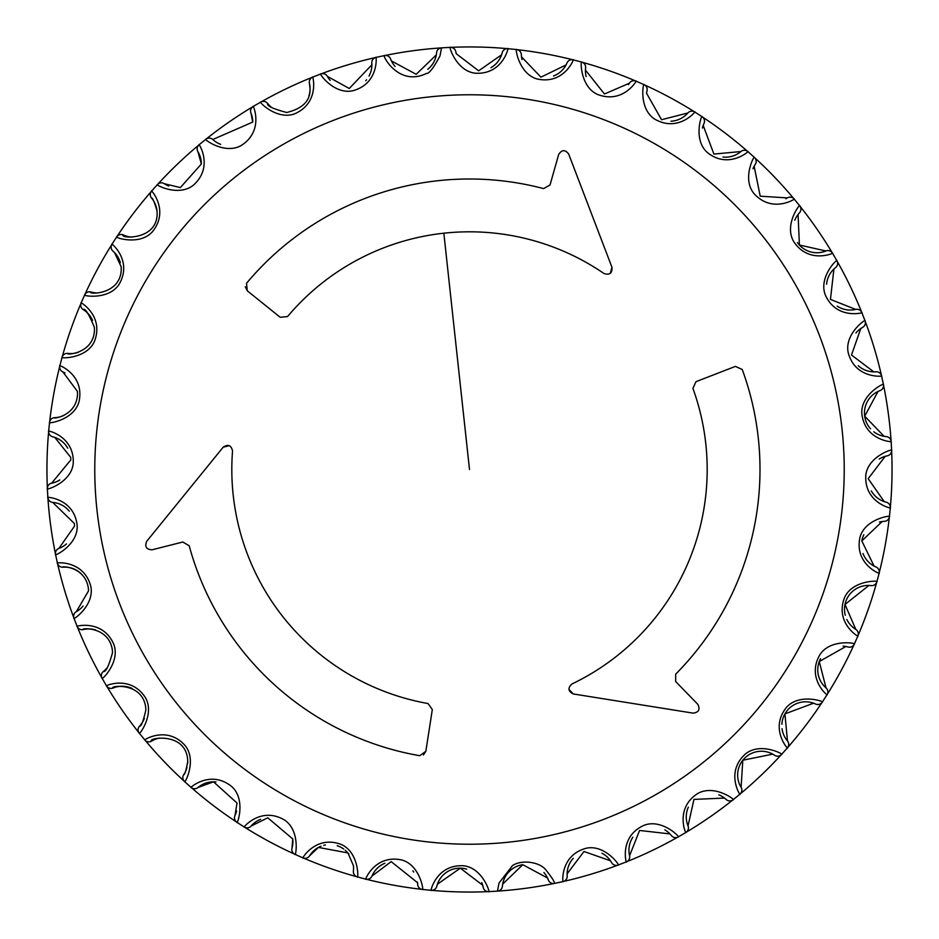 <?xml version="1.0" encoding="UTF-8"?>
<svg xmlns="http://www.w3.org/2000/svg" width="939" height="939" viewBox="0 0 939 939"><rect width="100%" height="100%" fill="white"/><g stroke="black" fill="none" stroke-linecap="round" stroke-linejoin="round"><path stroke-width="1.41" d="M490.909 67.702A23.768 23.768 0 0 0 502.212 52.701L501.59 54.802L478.667 70.824L456.319 53.793L455.791 51.645A23.768 23.768 0 0 0 456.319 53.793L455.791 51.645A5.282 5.282 0 0 0 450.368 47.384A422.55 422.55 0 0 0 441.518 47.877A422.55 422.55 0 0 0 441.295 47.889A422.55 422.55 0 0 0 375.905 57.443A422.55 422.55 0 0 1 384.579 55.577C381.304 53.535 397.866 87.386 426.494 73.43C428.994 73.829 433.489 68.019 439.968 55.988L441.518 47.877A5.282 5.282 0 0 0 436.6 52.713L436.318 54.885L416.188 74.298L391.457 60.965L390.601 58.934A23.768 23.768 0 0 0 395.073 66.458M466.742 869.185A23.768 23.768 0 0 0 436.788 886.299L437.41 884.198L460.321 868.176L482.669 885.207L483.198 887.355A5.282 5.282 0 0 0 488.62 891.616A422.55 422.55 0 0 0 497.482 891.123A422.55 422.55 0 0 1 488.62 891.616C490.768 894.421 483.174 867.882 463.631 865.781C435.285 864.15 429.945 893.47 431.177 890.313A5.282 5.282 0 0 0 436.788 886.299L437.41 884.198L460.321 868.176L482.669 885.207L483.198 887.355A23.768 23.768 0 0 0 481.742 882.625M368.992 76.094A23.768 23.768 0 0 0 371.879 64.768L349.261 88.501L327.335 76.329A5.282 5.282 0 0 0 320.868 73.958C317.957 71.951 333.38 94.839 352.618 90.801C380.084 83.594 376.093 54.051 375.905 57.443A5.282 5.282 0 0 0 371.809 62.995L371.879 64.768A23.768 23.768 0 0 0 371.809 62.995A5.282 5.282 0 0 1 375.905 57.443A422.55 422.55 0 0 0 312.593 77.162A5.282 5.282 0 0 0 309.424 83.278L310.058 88.736A23.768 23.768 0 0 0 309.424 83.278A5.282 5.282 0 0 1 312.593 77.162C312.253 73.782 320.821 102.328 294.811 113.748C276.453 120.744 257.626 100.555 260.819 102.069A422.55 422.55 0 0 0 253.154 106.53A5.282 5.282 0 0 0 250.971 113.079L252.744 122.082A23.768 23.768 0 0 0 250.971 113.079A5.282 5.282 0 0 1 253.154 106.53C252.286 103.255 265.209 130.11 241.311 145.451C224.268 155.24 202.519 138.233 205.911 139.242A422.55 422.55 0 0 0 199.033 144.852A5.282 5.282 0 0 0 197.906 151.648L201.357 163.985A23.768 23.768 0 0 0 197.906 151.648A5.282 5.282 0 0 1 199.033 144.852C197.671 141.742 214.632 166.25 193.434 185.136C178.128 197.472 153.984 184.079 157.494 184.537A422.55 422.55 0 0 0 151.578 191.157A5.282 5.282 0 0 0 151.519 198.047C152.458 197.495 154.289 201.756 157.024 210.852L157.153 213.411C157.224 241.382 118.596 238.154 123.385 234.973A23.768 23.768 0 0 0 131.472 237.109M120.333 262.65A23.768 23.768 0 0 0 112.973 251.136L114.523 252.591L121.096 266.582L121.237 269.141C120.873 295.445 87.022 294.4 90.966 292.006A5.282 5.282 0 0 0 84.71 294.905C81.235 295.55 108.325 300.82 119.065 284.364C133.397 259.845 109.687 241.781 111.952 244.316A422.55 422.55 0 0 1 116.753 236.863A5.282 5.282 0 0 1 123.385 234.973A5.282 5.282 0 0 0 116.753 236.863C113.22 236.945 139.16 246.394 152.341 231.827C170.335 209.855 149.735 188.293 151.578 191.157A5.282 5.282 0 0 0 151.519 198.047A23.768 23.768 0 0 1 157.013 210.805M95.837 292.862A23.768 23.768 0 0 1 90.966 292.006A5.282 5.282 0 0 0 84.71 294.905A422.55 422.55 0 0 0 81.13 303.015A5.282 5.282 0 0 0 83.207 309.588C85.038 307.875 88.747 313.755 94.334 327.242L94.463 329.812C93.877 354.226 64.662 355.247 67.854 353.404A23.768 23.768 0 0 0 78.442 352.278M63.488 372.22L64.932 372.936A23.768 23.768 0 0 0 62.948 371.985L77.385 391.352L77.526 393.911C76.775 416.376 52.091 419.064 54.638 417.667A5.282 5.282 0 0 0 49.591 422.35C46.481 424.041 73.876 420.684 79.005 401.716C85.062 373.968 56.927 364.109 59.861 365.823A422.55 422.55 0 0 1 62.127 357.243A5.282 5.282 0 0 1 67.854 353.404A5.282 5.282 0 0 0 62.127 357.243C58.805 358.428 86.388 359.402 94.416 341.467C104.734 315.011 78.489 300.867 81.13 303.015A5.282 5.282 0 0 0 83.207 309.588A23.768 23.768 0 0 1 92.574 320.492M64.028 415.355A23.768 23.768 0 0 1 54.638 417.667A5.282 5.282 0 0 0 49.591 422.35A422.55 422.55 0 0 0 48.687 431.177A5.282 5.282 0 0 0 52.701 436.788L54.779 437.398L70.683 457.316L70.824 459.875L51.633 483.198A23.768 23.768 0 0 0 53.769 482.681M69.298 511.203A23.768 23.768 0 0 0 52.713 502.4L74.381 523.516L74.521 526.086L58.922 548.399A5.282 5.282 0 0 0 55.565 554.421C53.136 556.98 78.16 545.324 77.174 525.699C74.357 497.447 44.556 496.766 47.877 497.482A422.55 422.55 0 0 1 47.384 488.62A5.282 5.282 0 0 1 51.633 483.198A5.282 5.282 0 0 0 47.384 488.62C44.579 490.78 71.106 483.174 73.219 463.631C74.85 435.285 45.518 429.945 48.687 431.177A5.282 5.282 0 0 0 52.701 436.788A23.768 23.768 0 0 1 67.772 448.22M66.458 543.927A23.768 23.768 0 0 1 58.922 548.399A5.282 5.282 0 0 0 55.565 554.421A422.55 422.55 0 0 0 57.443 563.095A5.282 5.282 0 0 0 62.983 567.191C60.284 566.111 85.144 565.947 88.383 588.33L88.524 590.889L76.329 611.653A23.768 23.768 0 0 0 83.066 606.054M95.578 629.952A23.768 23.768 0 0 0 83.278 629.576C79.874 628.109 109.041 625.832 112.363 650.152L112.504 652.711C108.76 666.138 105.731 672.371 103.407 671.408A5.282 5.282 0 0 0 102.069 678.181C100.543 681.362 120.744 662.547 113.748 644.189C102.328 618.179 73.782 626.747 77.162 626.395A422.55 422.55 0 0 1 73.946 618.132A5.282 5.282 0 0 1 76.329 611.653A5.282 5.282 0 0 0 73.946 618.132C71.951 621.043 94.839 605.608 90.801 586.382C83.594 558.916 54.051 562.907 57.443 563.095A5.282 5.282 0 0 0 62.983 567.191A23.768 23.768 0 0 1 80.742 573.306M107.292 667.559A23.768 23.768 0 0 1 103.407 671.408A5.282 5.282 0 0 0 102.069 678.181A422.55 422.55 0 0 0 106.53 685.846A5.282 5.282 0 0 0 113.067 688.029L115.133 687.289M159.583 738.054A23.768 23.768 0 0 0 151.648 741.094C146.496 738.524 184.549 730.871 187.612 758.841L187.753 761.412C186.11 770.555 184.76 774.968 183.715 774.663A5.282 5.282 0 0 0 184.537 781.506C184.079 785.004 197.46 760.872 185.136 745.566C166.25 724.368 141.73 741.329 144.841 739.955A422.55 422.55 0 0 1 139.242 733.089A5.282 5.282 0 0 1 139.5 726.199A5.282 5.282 0 0 0 139.242 733.089C138.233 736.469 155.228 714.732 145.451 697.689C130.11 673.791 103.243 686.714 106.53 685.846A5.282 5.282 0 0 0 113.067 688.029C108.865 686.08 142.411 681.245 145.709 707.454L145.85 710.025C143.244 721.398 141.132 726.786 139.5 726.199A23.768 23.768 0 0 0 144.348 718.335M186.955 767.527A23.768 23.768 0 0 1 183.715 774.663A5.282 5.282 0 0 0 184.537 781.506A422.55 422.55 0 0 0 191.145 787.422A5.282 5.282 0 0 0 198.047 787.469L213.517 781.835L237.039 803.045L234.973 815.604A23.768 23.768 0 0 0 236.581 810.909M260.631 819.336A23.768 23.768 0 0 0 251.124 826.027L267.768 817.799L292.768 838.961L292.006 848.034A5.282 5.282 0 0 0 294.905 854.29C295.539 857.765 300.82 830.675 284.364 819.923C259.845 805.603 241.781 829.313 244.316 827.048A422.55 422.55 0 0 1 236.851 822.235A5.282 5.282 0 0 1 234.973 815.604A5.282 5.282 0 0 0 236.851 822.235C236.945 825.768 246.394 799.84 231.827 786.647C209.843 768.665 188.293 789.253 191.145 787.422A5.282 5.282 0 0 0 198.047 787.469A23.768 23.768 0 0 1 216.005 781.976M292.909 841.567A23.768 23.768 0 0 1 292.006 848.034A5.282 5.282 0 0 0 294.905 854.29A422.55 422.55 0 0 0 303.015 857.87A5.282 5.282 0 0 0 309.588 855.793L318.427 847.424L347.935 852.917L353.44 865.723L353.58 868.293A23.768 23.768 0 0 0 353.44 865.723M483.198 887.355A5.282 5.282 0 0 0 488.62 891.616A422.55 422.55 0 0 1 422.35 889.409A5.282 5.282 0 0 1 417.667 884.362L417.538 882.672L417.667 884.362A5.282 5.282 0 0 0 422.35 889.409C424.041 892.519 420.684 865.124 401.716 859.983C373.968 853.938 364.109 882.073 365.823 879.139A422.55 422.55 0 0 1 357.243 876.862A5.282 5.282 0 0 1 353.404 871.146A23.768 23.768 0 0 0 353.58 868.293L353.404 871.146A5.282 5.282 0 0 0 357.243 876.862C358.428 880.195 359.391 852.612 341.467 844.572C314.999 834.255 300.867 860.5 303.015 857.87A5.282 5.282 0 0 0 309.588 855.793A23.768 23.768 0 0 1 320.997 846.215M512.494 865.594L498.985 883.083L497.482 891.123A422.55 422.55 0 0 0 554.421 883.423C554.855 882.226 552.167 877.942 546.381 870.57C540.77 862.178 522.213 859.068 512.494 865.594M221.804 448.889L223.177 447.199C228.071 443.947 231.194 445.192 232.543 450.943A237.684 237.684 0 0 0 428.02 703.534L432.316 709.544L425.848 751.317L419.721 755.707A290.503 290.503 0 0 1 189.185 545.759L182.788 542.026L152.095 549.784C146.32 549.526 144.524 546.709 146.695 541.334L223.177 447.199L229.316 445.661M443.842 233.201A237.684 237.684 0 0 0 287.557 316.56L280.198 317.276L247.262 290.797L246.523 283.296A290.503 290.503 0 0 1 543.611 188.61L550.043 184.948L558.67 154.477C561.78 149.606 565.125 149.454 568.682 154.031L611.97 267.322C612.334 273.202 609.693 275.28 604.047 273.566A237.684 237.684 0 0 0 443.842 233.201L469.5 469.5M455.791 51.645A5.282 5.282 0 0 0 450.368 47.384A422.55 422.55 0 0 1 506.778 48.593M553.505 75.989A23.768 23.768 0 0 0 567.003 62.948L566.064 64.932L540.923 77.162L521.521 56.845L521.333 54.638A5.282 5.282 0 0 0 516.638 49.591A422.55 422.55 0 0 1 573.177 59.861A5.282 5.282 0 0 0 567.003 62.948L566.064 64.932L540.923 77.162L521.521 56.845L521.333 54.638A23.768 23.768 0 0 0 522.025 59.544M585.596 67.854A5.282 5.282 0 0 0 581.746 62.138C580.572 58.805 579.598 86.388 597.533 94.428C623.989 104.745 638.133 78.5 635.985 81.13A5.282 5.282 0 0 0 629.4 83.207L604.458 93.994L585.431 70.061L585.596 67.854A5.282 5.282 0 0 0 581.746 62.138A422.55 422.55 0 0 1 635.985 81.13A5.282 5.282 0 0 0 629.4 83.207L604.458 93.994L585.431 70.061L585.596 67.854A23.768 23.768 0 0 0 586.159 76.599M646.994 90.966A5.282 5.282 0 0 0 644.095 84.71A422.55 422.55 0 0 1 694.684 111.952A5.282 5.282 0 0 0 687.864 112.973L661.537 119.723L646.49 93.114L646.994 90.966A23.768 23.768 0 0 0 646.49 93.114L646.994 90.966A5.282 5.282 0 0 0 644.095 84.71C643.45 81.235 638.18 108.325 654.636 119.077C679.155 133.397 697.219 109.687 694.684 111.952A5.282 5.282 0 0 0 687.864 112.973L661.537 119.723L646.49 93.114L646.83 91.529M722.995 157.024A23.768 23.768 0 0 0 740.953 151.531L713.898 154.078L703.182 125.439L704.027 123.396A23.768 23.768 0 0 0 703.182 125.439L704.027 123.396A5.282 5.282 0 0 0 702.137 116.765A422.55 422.55 0 0 1 747.843 151.578A5.282 5.282 0 0 0 740.953 151.531L713.898 154.078L703.182 125.439A23.768 23.768 0 0 0 702.419 128.08M755.285 164.337A5.282 5.282 0 0 0 754.451 157.494C754.921 153.996 741.528 178.128 753.853 193.434C772.75 214.632 797.258 197.671 794.148 199.045A5.282 5.282 0 0 0 787.351 197.906L760.226 196.192L754.134 166.226L755.285 164.337A5.282 5.282 0 0 0 754.451 157.494A422.55 422.55 0 0 1 794.148 199.045A5.282 5.282 0 0 0 787.351 197.906L760.226 196.192L754.134 166.226L755.285 164.337A23.768 23.768 0 0 0 752.961 168.715M797.422 242.591A23.768 23.768 0 0 0 825.921 250.971L799.406 245.032L798.068 214.491L799.5 212.801A5.282 5.282 0 0 0 799.758 205.911A422.55 422.55 0 0 1 832.459 253.154A5.282 5.282 0 0 0 825.921 250.971L799.406 245.032L798.068 214.491L799.5 212.801A23.768 23.768 0 0 0 794.817 220.207M837.224 306.161A23.768 23.768 0 0 0 855.722 309.424L830.452 299.412L833.914 269.035L835.593 267.592A23.768 23.768 0 0 0 833.914 269.035L835.593 267.592A5.282 5.282 0 0 0 836.919 260.819A422.55 422.55 0 0 1 861.838 312.605A5.282 5.282 0 0 0 855.722 309.424L830.452 299.412L833.914 269.035A23.768 23.768 0 0 0 826.578 284.235M858.246 365.694A23.768 23.768 0 0 0 876.005 371.809L873.81 371.867L851.497 355.024L860.793 328.509L862.671 327.347A5.282 5.282 0 0 0 865.042 320.868A422.55 422.55 0 0 1 881.557 375.905A5.282 5.282 0 0 0 876.005 371.809L873.81 371.867L851.497 355.024L860.793 328.509L862.671 327.347A23.768 23.768 0 0 0 855.934 332.946M873.775 431.776A23.768 23.768 0 0 0 886.287 436.6L884.104 436.318L864.702 416.188L878.024 391.457L880.066 390.601A23.768 23.768 0 0 0 878.024 391.457L880.066 390.601A5.282 5.282 0 0 0 883.423 384.579A422.55 422.55 0 0 1 891.123 441.518A5.282 5.282 0 0 0 886.287 436.6L884.104 436.318L864.702 416.188L878.024 391.457A23.768 23.768 0 0 0 870.535 428.783M871.298 490.909A23.768 23.768 0 0 0 886.299 502.212L884.198 501.59L868.176 478.667L885.207 456.319L887.355 455.802A5.282 5.282 0 0 0 891.616 450.38A422.55 422.55 0 0 1 890.301 507.823A5.282 5.282 0 0 0 886.299 502.212L884.198 501.59L868.176 478.667L885.207 456.319L887.355 455.802A23.768 23.768 0 0 0 879.221 459.042M846.837 619.423A23.768 23.768 0 0 0 855.793 629.412L845.006 604.458L868.939 585.431L871.134 585.596A5.282 5.282 0 0 0 876.862 581.757C880.195 580.572 852.612 579.598 844.572 597.533C834.255 623.989 860.5 638.133 857.87 635.985A422.55 422.55 0 0 0 879.127 573.177C882.061 574.891 853.938 565.032 859.983 537.284C865.112 518.316 892.519 514.959 889.409 516.65A5.282 5.282 0 0 1 884.35 521.333A5.282 5.282 0 0 0 889.409 516.65A422.55 422.55 0 0 1 879.127 573.177A5.282 5.282 0 0 0 876.052 567.015L874.068 566.064L861.826 540.923L882.155 521.521L884.35 521.333A23.768 23.768 0 0 0 879.456 522.025M782.034 728.699A23.768 23.768 0 0 0 787.469 740.953L784.922 713.898L813.561 703.194L815.604 704.027A5.282 5.282 0 0 0 822.235 702.137C825.768 702.055 799.84 692.606 786.647 707.173C768.665 729.145 789.253 750.707 787.41 747.843A422.55 422.55 0 0 0 827.048 694.684C829.313 697.219 805.603 679.155 819.923 654.636C830.675 638.18 857.765 643.45 854.29 644.095A5.282 5.282 0 0 1 848.034 646.994A23.768 23.768 0 0 0 845.875 646.49L848.034 646.994A5.282 5.282 0 0 0 854.29 644.095A422.55 422.55 0 0 1 827.048 694.684A5.282 5.282 0 0 0 826.015 687.864L819.266 661.549L845.875 646.49A23.768 23.768 0 0 0 843.152 646.138M774.652 755.285A5.282 5.282 0 0 0 781.506 754.463A422.55 422.55 0 0 0 787.41 747.843A422.55 422.55 0 0 1 781.506 754.463A422.55 422.55 0 0 1 739.955 794.148A5.282 5.282 0 0 0 741.094 787.351L742.808 760.226L772.762 754.134A23.768 23.768 0 0 0 741.094 787.351L742.808 760.226L772.762 754.134L774.652 755.285A23.768 23.768 0 0 0 772.762 754.134L774.652 755.285A5.282 5.282 0 0 0 781.506 754.463C785.004 754.921 760.872 741.528 745.566 753.864C724.356 772.75 741.329 797.258 739.955 794.148A5.282 5.282 0 0 0 741.094 787.351M688.346 807.153A23.768 23.768 0 0 0 688.029 825.921L693.956 799.406L724.509 798.068L726.199 799.5A5.282 5.282 0 0 0 733.089 799.758A422.55 422.55 0 0 1 554.421 883.423A422.55 422.55 0 0 0 563.095 881.557A5.282 5.282 0 0 0 567.191 876.005L567.121 873.822L583.976 851.497L610.491 860.793L611.653 862.671A23.768 23.768 0 0 0 601.981 853.222M121.201 267.85A23.768 23.768 0 0 0 121.096 266.582M132.117 688.475A23.768 23.768 0 0 0 113.067 688.029M182.612 746.634A23.768 23.768 0 0 0 180.945 744.756M292.909 841.25A23.768 23.768 0 0 0 292.78 839.055M348.885 854.114A23.768 23.768 0 0 0 348.076 853.082M343.709 849.02A23.768 23.768 0 0 0 337.183 845.699M325.375 844.936A23.768 23.768 0 0 0 323.72 845.323M427.785 69.298A23.768 23.768 0 0 0 436.6 52.713A5.282 5.282 0 0 1 441.518 47.877A422.55 422.55 0 0 1 450.368 47.384C448.22 44.579 455.826 71.118 475.357 73.219C503.715 74.85 509.044 45.53 507.823 48.687A422.55 422.55 0 0 0 469.5 46.95A422.55 422.55 0 0 1 507.823 48.687A5.282 5.282 0 0 0 502.212 52.701L501.59 54.802L478.667 70.824L456.319 53.793L455.908 52.22M422.35 889.409A422.55 422.55 0 0 1 365.823 879.139A5.282 5.282 0 0 0 371.985 876.052L391.187 861.638L417.538 882.672M357.243 876.862A422.55 422.55 0 0 1 303.015 857.87M294.905 854.29A422.55 422.55 0 0 1 244.316 827.048A5.282 5.282 0 0 0 251.124 826.027A5.282 5.282 0 0 1 244.316 827.048M236.851 822.235A422.55 422.55 0 0 1 191.145 787.422M184.537 781.506A422.55 422.55 0 0 1 144.841 739.955A5.282 5.282 0 0 0 151.648 741.094A5.282 5.282 0 0 1 144.841 739.955M139.242 733.089A422.55 422.55 0 0 1 106.53 685.846M102.069 678.181A422.55 422.55 0 0 1 77.162 626.395A5.282 5.282 0 0 0 83.278 629.576A5.282 5.282 0 0 1 77.162 626.395M73.946 618.132A422.55 422.55 0 0 1 57.443 563.095M55.565 554.421A422.55 422.55 0 0 1 47.877 497.482A5.282 5.282 0 0 0 52.713 502.4A5.282 5.282 0 0 1 47.877 497.482M47.384 488.62A422.55 422.55 0 0 1 48.687 431.177M49.591 422.35A422.55 422.55 0 0 1 59.861 365.823A5.282 5.282 0 0 0 62.948 371.985A5.282 5.282 0 0 1 59.861 365.823M62.127 357.243A422.55 422.55 0 0 1 81.13 303.015M84.71 294.905A422.55 422.55 0 0 1 111.952 244.316A5.282 5.282 0 0 0 112.973 251.136A5.282 5.282 0 0 1 111.952 244.316M116.753 236.863A422.55 422.55 0 0 1 151.578 191.157M201.357 163.985L180.37 187.589L164.337 183.715A5.282 5.282 0 0 0 157.494 184.537A422.55 422.55 0 0 1 199.033 144.852M252.744 122.082L212.801 139.5A5.282 5.282 0 0 0 205.911 139.242A422.55 422.55 0 0 1 253.154 106.53M308.919 95.989A23.768 23.768 0 0 0 310.058 88.736C310.48 100.649 302.722 108.572 286.771 112.492C273.003 108.889 266.617 105.861 267.58 103.407A5.282 5.282 0 0 0 260.819 102.069A422.55 422.55 0 0 1 312.593 77.162M573.295 858.258A23.768 23.768 0 0 0 567.191 876.005L567.121 873.822L583.976 851.497L610.491 860.793L611.653 862.671A5.282 5.282 0 0 0 618.132 865.042C621.043 867.049 605.608 844.161 586.382 848.199C558.905 855.406 562.895 884.949 563.095 881.557A422.55 422.55 0 0 1 554.421 883.423A422.55 422.55 0 0 0 563.095 881.557A5.282 5.282 0 0 0 567.191 876.005M632.839 837.224A23.768 23.768 0 0 0 629.576 855.722L639.588 830.463L669.965 833.914L671.408 835.593A23.768 23.768 0 0 0 664.824 829.818M611.653 862.671A5.282 5.282 0 0 0 618.132 865.042A422.55 422.55 0 0 0 626.395 861.838A422.55 422.55 0 0 1 618.132 865.042A422.55 422.55 0 0 0 626.395 861.838C626.736 865.218 618.179 836.672 644.177 825.252C662.547 818.256 681.362 838.445 678.169 836.931A5.282 5.282 0 0 1 671.408 835.593A5.282 5.282 0 0 0 678.169 836.931A422.55 422.55 0 0 0 685.846 832.47A422.55 422.55 0 0 1 678.169 836.931A422.55 422.55 0 0 0 685.846 832.47C686.702 835.745 673.779 808.89 697.677 793.549C714.732 783.76 736.469 800.767 733.089 799.758A5.282 5.282 0 0 1 726.199 799.5A23.768 23.768 0 0 0 718.793 794.828M820.557 658.673A23.768 23.768 0 0 0 826.015 687.864A5.282 5.282 0 0 1 827.048 694.684A422.55 422.55 0 0 1 822.235 702.137A5.282 5.282 0 0 1 815.604 704.027A23.768 23.768 0 0 0 781.87 724.286M863 553.505A23.768 23.768 0 0 0 876.052 567.015A5.282 5.282 0 0 1 879.127 573.177A422.55 422.55 0 0 1 876.862 581.757A5.282 5.282 0 0 1 871.134 585.596A23.768 23.768 0 0 0 845.311 615.291M863.833 534.749A23.768 23.768 0 0 0 861.826 540.923M670.986 121.213A23.768 23.768 0 0 0 687.864 112.973M320.868 73.958A5.282 5.282 0 0 1 327.335 76.329A23.768 23.768 0 0 0 330.188 80.378M365.694 80.742A23.768 23.768 0 0 0 366.539 79.768M260.819 102.069A5.282 5.282 0 0 1 267.58 103.407A23.768 23.768 0 0 0 271.535 107.375M205.911 139.242A5.282 5.282 0 0 1 212.801 139.5A23.768 23.768 0 0 0 220.63 144.336M157.494 184.537A5.282 5.282 0 0 1 164.337 183.715A23.768 23.768 0 0 0 168.715 186.039M92.609 339.026A23.768 23.768 0 0 0 93.219 337.43M52.208 483.092L53.828 482.658A23.768 23.768 0 0 0 59.838 479.923M187.671 763.337A23.768 23.768 0 0 0 187.753 761.517M413.7 872.073A23.768 23.768 0 0 0 412.855 870.876M384.896 863.246A23.768 23.768 0 0 0 371.985 876.052A5.282 5.282 0 0 1 365.823 879.139M522.8 864.702A23.768 23.768 0 0 0 502.388 886.287L502.67 884.115L522.8 864.702L547.543 878.035L548.399 880.066A23.768 23.768 0 0 0 543.927 872.542M629.576 855.722A5.282 5.282 0 0 1 626.395 861.838A5.282 5.282 0 0 0 629.576 855.722L639.588 830.463L669.965 833.914L671.408 835.593M688.029 825.921A5.282 5.282 0 0 1 685.846 832.47A5.282 5.282 0 0 0 688.029 825.921L693.956 799.406L724.509 798.068L726.199 799.5M787.469 740.953A5.282 5.282 0 0 1 787.41 747.843A5.282 5.282 0 0 0 787.469 740.953L784.922 713.898L813.561 703.194L815.604 704.027M855.793 629.412A5.282 5.282 0 0 1 857.87 635.985A422.55 422.55 0 0 1 854.29 644.095A422.55 422.55 0 0 0 857.87 635.985A5.282 5.282 0 0 0 855.793 629.412L845.006 604.458L868.939 585.431L871.134 585.596M887.355 455.802A5.282 5.282 0 0 0 891.616 450.38C894.421 448.22 867.882 455.826 865.781 475.369C864.15 503.715 893.47 509.055 890.301 507.823A5.282 5.282 0 0 0 886.299 502.212M880.066 390.601A5.282 5.282 0 0 0 883.423 384.579C885.853 382.02 860.84 393.676 861.814 413.301C864.643 441.553 894.444 442.234 891.123 441.518A5.282 5.282 0 0 0 886.287 436.6M862.671 327.347A5.282 5.282 0 0 0 865.042 320.868C867.049 317.957 844.161 333.392 848.199 352.618C855.406 380.084 884.949 376.093 881.557 375.905A5.282 5.282 0 0 0 876.005 371.809M835.593 267.592A5.282 5.282 0 0 0 836.919 260.819C838.445 257.638 818.256 276.453 825.252 294.811C836.661 320.821 865.218 312.253 861.838 312.605A5.282 5.282 0 0 0 855.722 309.424M799.5 212.801A5.282 5.282 0 0 0 799.758 205.911C800.756 202.531 783.76 224.268 793.549 241.311C808.89 265.209 835.745 252.286 832.459 253.154A5.282 5.282 0 0 0 825.921 250.971M704.027 123.396A5.282 5.282 0 0 0 702.137 116.765C702.043 113.232 692.595 139.16 707.173 152.353C729.145 170.335 750.695 149.747 747.843 151.578A5.282 5.282 0 0 0 740.953 151.531M521.333 54.638A5.282 5.282 0 0 0 516.638 49.591C514.959 46.481 518.316 73.876 537.284 79.017C565.032 85.062 574.879 56.927 573.177 59.861A5.282 5.282 0 0 0 567.003 62.948M390.601 58.934A5.282 5.282 0 0 0 384.579 55.577A5.282 5.282 0 0 1 390.601 58.934L390.8 59.486M502.388 886.287A5.282 5.282 0 0 1 497.482 891.123A5.282 5.282 0 0 0 502.388 886.287L502.67 884.115L522.8 864.702L547.543 878.035L548.399 880.066A5.282 5.282 0 0 0 554.421 883.423A5.282 5.282 0 0 1 548.399 880.066M733.089 799.758A422.55 422.55 0 0 0 739.955 794.148A422.55 422.55 0 0 1 733.089 799.758M889.409 516.65A422.55 422.55 0 0 0 890.301 507.823A422.55 422.55 0 0 1 889.409 516.65M891.616 450.38A422.55 422.55 0 0 0 891.123 441.518A422.55 422.55 0 0 1 891.616 450.38M883.423 384.579A422.55 422.55 0 0 0 881.557 375.905A422.55 422.55 0 0 1 883.423 384.579M865.042 320.868A422.55 422.55 0 0 0 861.838 312.605A422.55 422.55 0 0 1 865.042 320.868M836.919 260.819A422.55 422.55 0 0 0 832.459 253.154A422.55 422.55 0 0 1 836.919 260.819M799.758 205.911A422.55 422.55 0 0 0 794.148 199.045A422.55 422.55 0 0 1 799.758 205.911M754.451 157.494A422.55 422.55 0 0 0 747.843 151.578A422.55 422.55 0 0 1 754.451 157.494M702.137 116.765A422.55 422.55 0 0 0 694.684 111.952A422.55 422.55 0 0 1 702.137 116.765M644.095 84.71A422.55 422.55 0 0 0 635.985 81.13A422.55 422.55 0 0 1 644.095 84.71M581.746 62.138A422.55 422.55 0 0 0 573.177 59.861A422.55 422.55 0 0 1 581.746 62.138M507.823 48.687A422.55 422.55 0 0 1 516.638 49.591A422.55 422.55 0 0 0 507.823 48.687A5.282 5.282 0 0 0 502.212 52.701M575.49 694.32L573.353 693.968C568.072 691.35 567.59 688.029 571.91 683.991A237.684 237.684 0 0 0 692.923 388.406L695.975 381.68L735.378 366.398L742.244 369.497A290.503 290.503 0 0 1 675.693 674.132L675.657 681.538L697.736 704.238C700.388 709.368 698.851 712.337 693.111 713.135L573.353 693.968L568.94 689.414M610.233 273.413L611.97 267.322L611.195 265.303M568.682 154.031L590.267 210.524M558.67 154.477L550.043 184.948M693.111 713.135L633.391 703.581M675.693 674.132A290.503 290.503 0 0 0 742.244 369.497M146.695 541.334L184.83 494.395M423.372 755.015L425.848 751.317L432.316 709.544M245.29 286.794L247.262 290.797L280.198 317.276M509.936 842.037A374.731 374.731 0 0 1 96.963 509.936A374.731 374.731 0 0 1 429.053 96.963A374.731 374.731 0 0 1 842.037 429.064A374.731 374.731 0 0 1 509.936 842.037M431.177 890.313A5.282 5.282 0 0 0 436.788 886.299M826.015 687.864L819.266 661.549L845.875 646.49L848.034 646.994M876.052 567.015L874.068 566.064L861.826 540.923L882.155 521.521L884.35 521.333M436.6 52.713L436.318 54.885L416.188 74.298L391.457 60.965M567.144 875.43L567.121 873.822M610.491 860.793L611.371 862.155M629.447 855.147L629.236 854.021M669.965 833.914L671.045 835.135M687.806 825.381L687.418 824.301M724.509 798.068L725.765 799.101M740.789 786.847L740.249 785.837M772.762 754.134L774.17 754.956M787.093 740.507L786.401 739.592M813.561 703.194L815.075 703.781M825.581 687.489L824.747 686.691M845.875 646.49L847.459 646.83M855.288 629.095L854.349 628.437M868.939 585.431L870.547 585.525M875.512 566.78L874.068 566.064M882.155 521.521L883.763 521.356M885.735 502.072L884.198 501.59M885.207 456.319L886.78 455.908M885.7 436.553L884.104 436.318M878.024 391.457L879.514 390.8M875.418 371.856L873.81 371.867M860.793 328.509L862.155 327.629M855.147 309.553L854.021 309.764M833.914 269.035L835.123 267.955M825.381 251.194L824.289 251.57M798.068 214.491L799.101 213.235M786.847 198.211L785.837 198.751M754.134 166.226L754.956 164.83M740.507 151.907L739.592 152.599M703.182 125.439L703.781 123.925M687.489 113.419L686.691 114.253M629.095 83.7L628.437 84.651M585.431 70.061L585.525 68.441M566.78 63.488L566.064 64.932M521.521 56.845L521.356 55.237M502.072 53.265L501.59 54.802M436.553 53.3L436.318 54.885M371.856 63.57L371.867 65.19M328.509 78.207L327.629 76.845M309.553 83.853L309.753 84.98M269.024 105.086L267.955 103.865M251.194 113.619L251.57 114.699M214.491 140.932L213.235 139.899M198.211 152.153L198.751 153.163M166.226 184.866L164.83 184.044M151.907 198.493L152.599 199.408M125.439 235.806L123.925 235.22M113.431 251.523L114.523 252.591M93.114 292.51L91.529 292.17M70.096 353.569L68.441 353.475M56.845 417.479L55.225 417.644M53.265 436.928L54.779 437.398M53.288 502.447L54.885 502.682M60.965 547.543L59.486 548.2M63.57 567.144L65.178 567.133M78.207 610.491L76.845 611.371M83.841 629.447L84.98 629.236M105.074 669.965L103.865 671.045M140.92 724.509L139.899 725.765M152.141 740.789L153.163 740.249M184.866 772.774L184.044 774.17M198.493 787.093L199.408 786.401M235.806 813.561L235.22 815.075M251.511 825.581L252.309 824.747M292.51 845.886L292.158 847.471M347.935 852.917L345.247 850.218M372.22 875.512L372.713 874.479M417.479 882.155L417.644 883.763M436.928 885.735L437.41 884.198M482.669 885.207L483.08 886.78M502.435 885.7L502.67 884.115M547.543 878.035L548.2 879.514"/></g></svg>
